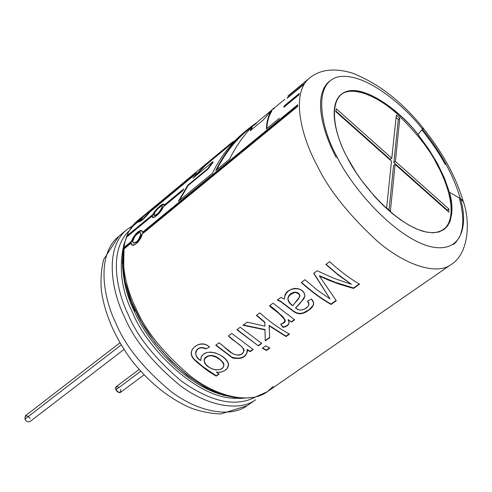 <?xml version="1.0" encoding="UTF-8"?>
<svg xmlns="http://www.w3.org/2000/svg" width="492" height="492" viewBox="0 0 492 492"><rect width="100%" height="100%" fill="white"/><g stroke="black" fill="none" stroke-linecap="round" stroke-linejoin="round"><path stroke-width="0.74" d="M139.088 369.492L116.186 386.681L115.94 389.836L116.961 391.355L118.923 392.628L120.472 392.425L143.996 374.873M120.718 389.264C120.811 393.176 119.218 393.366 115.94 389.836L140.687 371.3L115.94 389.836C114.962 386.903 116.075 386.072 119.279 387.333M119.876 342.813L25.32 415.857L24.951 419.123C25.793 421.232 27.417 422.093 29.834 421.699C27.417 422.093 25.793 421.238 24.951 419.123L121.155 344.966L24.951 419.123C25.049 415.033 26.796 414.805 30.203 418.428M448.932 209.069L448.772 212.107L395.113 164.402L390.377 211.154L386.614 207.87L391.503 161.185L335.815 111.672L336.27 108.781L391.81 158.221L396.318 115.165L399.787 118.308L395.414 161.431L448.932 209.069L395.414 161.431L399.787 118.308L396.318 115.165L391.81 158.221L336.27 108.781L335.815 111.672L391.503 161.185L386.614 207.87L390.377 211.154L395.113 164.402L448.772 212.107L448.932 209.069L447.376 210.189L448.932 209.069M393.563 165.576L395.113 164.402L393.563 165.576L389.012 209.961L393.563 165.576M335.913 111.063L390.261 159.402L391.81 158.221L390.261 159.402L335.913 111.063M396.078 117.465L398.292 119.464L399.787 118.308L398.292 119.464L393.871 162.606L395.414 161.431L393.871 162.606L447.376 210.189L447.339 210.834L447.376 210.189L393.871 162.606L398.292 119.464L396.078 117.465M273.238 386.417L267.187 391.804L254.561 397.382L239.555 398.495L222.888 395.107L205.256 387.376L187.446 375.611L170.324 360.335L154.777 342.321L141.622 322.488L131.542 301.891L125.023 281.572L122.342 262.513L123.59 245.557L128.72 231.418L137.508 220.779C115.466 238.903 122.44 281.098 135.595 307.586C145.195 330.642 163.934 353.834 191.818 377.155C219.506 398.096 251.154 403.717 267.187 391.804C251.154 403.717 219.506 398.096 191.818 377.155C163.934 353.834 145.195 330.642 135.595 307.586C122.44 281.098 115.466 238.903 137.508 220.779L168.387 195.244M267.187 391.804L450.85 264.69C437.179 275.065 406.681 266.074 378.071 241.861C349.006 215.195 328.638 189.66 316.977 165.257C301.547 136.991 290.428 93.683 309.406 78.148C290.428 93.683 301.547 136.991 316.977 165.257C328.638 189.66 349.006 215.195 378.071 241.861C406.681 266.074 437.179 275.065 450.85 264.69C468.156 254.628 470.819 223.393 463.507 201.997L460.395 198.571C467.929 222.347 463.907 255.625 428.347 246.098C391.86 235.01 350.532 185.22 337.118 157.028C320.901 128.375 312.199 83.13 338.188 76.85C364.689 71.752 404.104 105.368 422.61 129.261L423.323 128.221C401.939 101.604 378.231 83.21 352.204 73.037C334.332 67.736 320.064 69.44 309.406 78.148L287.955 95.946M247.488 129.525L256.08 123.074C239.044 134.716 225.607 150.54 215.773 170.533L229.555 159.199C235.588 146.936 243.023 136.167 251.867 126.893L250.243 130.743L263.226 119.993L271.553 110.632C268.417 115.233 266.707 121.309 266.436 128.873L279.351 118.252L266.436 128.873C266.707 121.309 268.417 115.233 271.553 110.632L263.226 119.993L250.243 130.743L251.867 126.893C243.023 136.167 235.588 146.936 229.555 159.199L215.773 170.533C223.835 154.094 234.407 140.423 247.488 129.525L243.964 132.453C230.951 143.277 220.416 156.911 212.353 173.344L178.424 201.246L187.858 185.103L207.667 168.725L212.845 161.708L192.962 178.165L205.072 164.98L230.195 143.873L232.79 141.782L233.079 142.145L232.79 141.782L225.047 148.406L225.385 148.793L233.116 142.188M302.801 85.264L287.082 98.295L287.679 97.336L303.478 84.237L302.801 85.264L303.478 84.237L287.679 97.336L287.918 97.6L287.679 97.336L287.082 98.295L302.801 85.264M299.296 93.443L298.939 94.821L283.835 107.293L284.112 105.989L299.296 93.443L284.112 105.989L283.835 107.293L298.939 94.821L299.296 93.443M142.36 232.372L297.672 104.778L297.635 106.469L142.151 234.075C141.007 241.301 131.266 249.26 131.186 243.073L123.898 249.057L124.125 247.347L131.401 241.369L133.369 237.095L137.735 232.07L139.82 230.717L141.395 230.49L142.748 232.636L297.654 105.423L142.748 232.636L141.801 230.73C138.129 230.594 134.66 234.143 131.401 241.369L124.125 247.347L124.507 247.611L131.788 241.633L131.401 241.369L131.788 241.633L124.507 247.611L124.125 247.347L123.898 249.057L131.186 243.073L131.973 244.924C136.1 245.2 139.494 241.584 142.151 234.075L297.635 106.469L297.672 104.778L142.36 232.372M183.842 188.848L182.372 191.087L163.375 206.775C161.087 213.011 151.222 221.123 152.274 215.945L126.592 237.156L127.127 235.717L152.784 214.512C155.626 208.817 165.38 200.736 163.873 205.348L183.842 188.848L163.873 205.348L164.248 205.668L182.913 190.25L164.248 205.668L163.805 204.205C160.866 204.531 157.194 207.968 152.784 214.512L153.16 214.832L152.784 214.512L127.127 235.717L126.592 237.156L152.274 215.945L152.649 216.259L152.274 215.945L152.489 217.267C155.903 217.236 159.531 213.743 163.375 206.775L182.372 191.087L183.842 188.848M138.972 221.068L139.316 221.425L138.972 221.068L138.713 221.972C141.192 221.351 144.882 218.067 149.783 212.107L194.826 174.771L196.585 172.864L150.601 210.994L150.958 210.25C148.916 211.259 145.195 214.494 139.802 219.949L132.625 225.902L131.788 227.027L138.972 221.068L131.788 227.027L132.625 225.902L147.815 212.452L150.78 210.232L150.601 210.994L196.585 172.864L194.826 174.771L149.783 212.107L145.558 216.935M230.121 143.935L169.998 193.873M326.042 264.272L336.879 273.552L351.368 284.247L334.252 278.429L317.162 270.791L313.675 273.349L330.058 298.939L317.512 290.237L304.985 279.727L301.245 282.469C311.227 291.541 321.178 298.865 331.091 304.443L336.282 300.741L331.091 304.443C321.178 298.865 311.227 291.541 301.245 282.469L304.985 279.727L317.512 290.237L330.058 298.939L313.675 273.349L317.162 270.791L334.252 278.429L351.368 284.247L338.594 275.28L325.809 264.444L329.622 261.646C339.664 270.895 349.646 278.398 359.554 284.155L353.607 288.392L336.553 283.22L319.443 276.086L336.282 300.741L319.443 276.086L329.191 280.409L339.006 284.081L351.19 287.777L353.607 288.392L353.545 287.974L336.553 282.845L319.505 275.754L319.443 276.086L319.505 275.754L334.111 281.953L353.545 287.974L353.607 288.392L359.554 284.155C349.646 278.398 339.664 270.895 329.622 261.646L325.809 264.444L338.594 275.28L351.368 284.247L336.915 273.583L326.11 264.327M284.88 296.166L284.407 299.191L280.963 297.353L277.328 300.015L280.575 301.541L293.847 311.7L296.774 313.263L300.261 313.828L303.73 313.09L306.731 311.664L311.571 307.887L313.176 305.612L313.712 303.103L311.516 298.964L307.451 301.172L311.516 298.964L313.33 301.633L313.595 304.487L312.199 307.156L309.862 309.48L303.638 313.121L299.72 313.834L295.913 312.918L280.932 301.774L277.328 300.015L280.963 297.353L284.407 299.191L284.868 296.196L286.196 293.423L288.41 291.098L291.258 289.308L294.726 288.361L298.527 288.749L301.879 290.464L304.161 293.011L304.88 295.92L303.976 298.675L295.643 307.881C300.92 313.73 312.998 305.956 307.451 301.172L308.951 304.136L308.835 305.083L307.685 306.78L304.942 308.835L302.672 309.831L300.04 310.12L297.617 309.271L295.643 307.881C299.659 304.253 302.74 300.249 304.886 295.87C304.111 284.911 284.597 287.635 284.659 297.082L284.739 296.781M282.845 327.334L280.68 324.228C292.722 319.529 274.542 311.805 269.548 305.729L273.023 303.177L294.64 319.812L291.479 322.082L288.201 319.923C290.151 323.699 288.367 326.171 282.845 327.334C286.608 326.756 288.687 325.212 289.081 322.709L288.207 319.536L288.201 319.923L291.479 322.082L288.207 319.536L291.479 322.082L294.64 319.812L273.023 303.177L269.548 305.729C276.178 310.593 281.418 315.52 285.262 320.507L284.862 322.002L283.964 322.943L280.68 324.228L282.845 327.334M264.893 326.171L264.825 322.531L256.35 315.409L259.801 312.881C269.684 321.688 279.585 328.761 289.493 334.093L286.03 336.559L269.13 325.815L269.708 337.709L265.25 340.913L264.967 329.868L242.956 325.237L247.175 322.143L264.893 326.171L264.887 322.18L256.603 315.224L264.887 322.18L264.893 326.171L247.175 322.143L242.956 325.237L264.967 329.868L265.003 329.499L243.306 324.984L265.003 329.499L265.25 340.913L265.003 329.499L265.25 340.913L269.708 337.709L269.173 325.446L269.13 325.815L286.03 336.559L285.987 336.141L269.173 325.446L285.987 336.141L286.03 336.559L289.493 334.093C279.585 328.761 269.684 321.688 259.801 312.881L256.35 315.409L264.825 322.531L264.893 326.171M258.343 345.87L236.849 329.72L240.231 327.242L261.732 343.434L258.343 345.87L237.113 329.542L258.343 345.87L261.732 343.434L240.231 327.242L236.849 329.72L258.343 345.87M266.455 350.513L262.31 348.244L265.705 345.814L269.85 348.09L266.455 350.513L266.412 350.101L262.617 348.022L266.412 350.101L266.455 350.513L269.85 348.09L265.705 345.814L262.31 348.244L266.455 350.513M219.032 342.789C226.111 347.53 233.085 358.385 242.236 353.859C248.214 347.26 233.762 342.186 228.411 335.913L231.763 333.453L253.239 349.535L250.2 351.712L247.132 349.769C247.273 356.503 242.618 359.301 233.171 358.164L215.724 345.218L219.032 342.789L215.724 345.218L232.162 357.702C240.699 359.744 245.797 357.635 247.458 351.38L247.15 349.382L247.132 349.769L250.2 351.712L250.2 351.325L247.15 349.382L250.2 351.325L250.2 351.712L253.239 349.535L231.763 333.453L228.411 335.913L242.156 347.026L243.872 349.203L244.149 350.39C242.169 355.642 238.079 356.516 231.886 353.022L219.032 342.789M216.228 375.722L218.866 373.828L216.222 376.109L219.155 374.006L216.511 372.376C223.817 372.266 227.814 369.763 228.503 364.867C228.534 355.999 205.49 345.814 201 357.641L200.828 360.464C197.021 358.065 195.312 355.175 195.711 351.798C197.759 347.844 201.148 346.885 205.884 348.92L209.555 346.977L205.884 348.92C196.683 343.951 191.345 356.337 200.828 360.464L201.197 357.051L203.35 354.295L206.769 352.536L210.988 352.087L215.391 352.961L219.487 354.689L223.017 356.977L225.926 359.609L227.901 362.475L228.485 365.476L227.335 368.299L224.69 370.63L220.914 372.106L216.511 372.376L219.155 374.006L216.222 376.109C207.784 371.331 199.912 365.193 192.606 357.696C187.04 348.994 200.57 339.025 209.555 346.977L206.923 345.015L203.799 343.92L200.656 343.945L197.845 344.806L194.358 347.051L192.55 349L191.191 352.426L191.327 354.898L192.36 357.327L194.088 359.517L198.288 363.397L207.218 370.23L216.222 376.109L216.228 375.722L202.888 366.651L194.322 359.338L192.575 357.161L191.493 354.744L191.32 352.272L191.966 349.96M272.962 108.812L274.973 107.397L272.962 108.812M422.271 128.547L423.212 128.148L423.102 128.67L417.886 134.476L428.409 148.676L437.406 163.461L436.724 163.971L437.406 163.461L444.485 178.215L449.405 192.261L444.485 178.215L437.406 163.461L428.409 148.676L417.966 134.414C401.472 111.991 359.769 79.372 341.325 94.292C327.444 105.442 336.061 137.262 347.358 157.68L356.06 172.446L361.614 180.49L375.212 197.187L383.139 205.355L391.632 212.993L400.457 219.776L409.326 225.373L417.911 229.506L425.906 231.996L433.022 232.79L439.067 231.935L443.919 229.592L447.597 225.951L450.082 221.32L451.834 213.128L451.681 204.211L449.405 192.261L460.395 198.571L449.405 192.261C455.61 212.083 451.834 239.321 422.364 231.074C392.192 221.584 358.453 180.816 347.358 157.68C334.037 134.205 326.491 96.764 347.758 91.143C369.498 86.512 402.487 114.415 417.966 134.414L422.61 129.261C404.104 105.368 364.689 71.752 338.188 76.85C312.199 83.13 320.901 128.375 337.118 157.028C350.532 185.22 391.86 235.01 428.347 246.098C463.907 255.625 467.929 222.347 460.395 198.571L462.603 200.416L463.772 202.944L463.507 201.997M436.724 163.971C446.65 181.523 459.583 216.013 443.526 229.862C459.583 216.013 446.65 181.523 436.724 163.971C429.614 149.34 416.312 132.551 396.81 113.603C377.216 95.786 352.18 85.528 340.938 94.618C352.18 85.528 377.216 95.786 396.81 113.603C416.312 132.551 429.614 149.34 436.724 163.971M255.655 399.787C239.499 411.779 207.802 406.349 180.177 385.605C152.385 362.487 133.744 339.443 124.267 316.473C133.744 339.443 152.385 362.487 180.177 385.605C207.802 406.349 239.499 411.779 255.655 399.787L247.064 405.728C230.816 417.788 199.082 412.499 171.511 391.903C143.775 368.932 125.214 345.999 115.829 323.096C102.908 296.811 96.352 254.77 118.677 236.406C96.352 254.77 102.908 296.811 115.829 323.096C125.214 345.999 143.775 368.932 171.511 391.903C199.082 412.499 230.816 417.788 247.064 405.728L220.902 413.92C210.89 413.649 200.644 411.589 190.158 407.739C168.442 398.096 148.861 382.21 131.413 360.076C114.808 337.309 104.79 314.179 101.364 290.674C100.485 279.542 101.266 269.118 103.701 259.413L118.677 236.406L126.715 229.733C104.513 247.999 111.247 290.102 124.267 316.473C111.247 290.102 104.513 247.999 126.715 229.733L132.532 225.797M254.887 397.302C235.336 407.321 210.865 401.933 181.48 381.14C155.066 358.717 137.311 336.534 128.215 314.585C115.872 289.444 109.015 249.875 128.855 231.178C109.015 249.875 115.872 289.444 128.215 314.585C137.311 336.534 155.066 358.717 181.48 381.14C210.865 401.933 235.336 407.321 254.887 397.302M237.304 398.286C195.318 399.916 144.125 343.773 132.588 312.488C122.022 291.701 118.886 270.151 123.172 247.845C118.886 270.151 122.022 291.701 132.588 312.488C144.125 343.773 195.318 399.916 237.304 398.286M123.025 254.979C121.776 274.948 125.528 293.669 134.285 311.159C145.349 337.776 180.81 382.438 220.447 394.276C180.81 382.438 145.349 337.776 134.285 311.159C127.391 297.113 123.461 281.781 122.49 265.157M134.974 309.284C146.696 339.025 190.927 391.122 233.583 397.056M459.331 198.055L461.195 205.681L462.418 213.35L462.843 220.877L462.289 228.03L460.61 234.549L459.3 237.47L455.703 242.482L453.396 244.487M336.325 157.649C324.123 135.331 311.534 96.174 329.511 81.168M421.976 129.968C432.271 143.043 440.026 154.556 445.229 164.506M140.152 219.986L138.166 221.505M134.962 311.116L129.587 297.9L125.417 283.189M422.548 129.328C441.017 152.422 453.593 175.478 460.284 198.504C453.593 175.478 441.017 152.422 422.548 129.328M274.019 108.873L273.281 109.224M216.677 169.795C226.498 150.288 239.752 134.839 256.443 123.449M251.867 126.893L252.218 127.28L251.867 126.893M250.895 130.202L252.218 127.28L250.895 130.202M271.553 110.632L271.91 111.02L271.553 110.632M266.855 128.535C267.193 121.303 268.884 115.46 271.91 111.02C268.884 115.46 267.193 121.303 266.855 128.535M284.813 99.243L247.851 129.9C235.244 140.392 224.949 153.492 216.966 169.211M216.511 372.376L216.529 371.995L216.511 372.376M200.927 360.132L200.994 357.659M223.909 365.335L223.7 363.551L222.974 362.198L219.555 358.994L222.938 362.579L223.909 365.335C222.304 374.64 202.581 367.807 204.254 359.56C207.95 354.572 213.03 354.498 219.5 359.351L219.555 358.994C214.241 354.701 209.377 354.302 204.967 357.807M195.853 351.479C197.907 347.549 201.29 346.589 206 348.613C201.277 346.589 197.895 347.549 195.853 351.497M227.181 368.108L228.509 364.978M201.148 357.192L201.062 357.506M204.358 359.178L205.016 357.746M219.5 359.351L216.068 357.167L212.04 355.741L207.925 355.987L204.986 357.985L204.192 361.079L205.687 364.228L208.497 366.835L211.966 368.902L216.062 369.978L220.213 369.504L223.183 367.518L223.86 364.689L222.347 361.841L219.5 359.351M252.943 349.357L250.2 351.325L252.943 349.357M215.982 345.033L231.972 357.21C240.157 359.424 245.323 357.524 247.464 351.497M269.493 347.906L266.412 350.101L269.493 347.906M261.443 343.25L258.343 345.482L261.443 343.25M269.69 337.334L265.25 340.519L269.69 337.334M289.136 333.896L285.987 336.141L289.136 333.896M282.845 326.946L280.914 324.173L282.845 326.946C286.307 326.411 288.386 325.009 289.081 322.727M294.345 319.622L291.473 321.688L294.345 319.622M269.794 305.544C276.313 310.317 281.473 315.169 285.274 320.108L285.262 320.501M295.667 307.512L295.643 307.881L295.667 307.512M287.968 297.986C288.706 294.702 291.086 292.734 295.102 292.076L295.028 292.408C298.072 292.771 299.696 294.124 299.886 296.467L292.734 305.704C289.511 303.779 287.9 301.313 287.894 298.318C288.626 295.022 291 293.054 295.028 292.408L295.102 292.076C298.127 292.433 299.739 293.773 299.942 296.098M307.666 301.055L308.958 303.761M277.642 299.788L280.803 301.313L293.767 311.258L296.615 312.826L300.04 313.453L303.459 312.783L309.019 309.726L312.949 305.63L313.718 303.213M292.734 305.704C294.868 301.842 305.526 295.065 295.028 292.408C286.621 295.483 285.858 299.917 292.734 305.704M359.203 283.945L353.545 287.974L359.203 283.945M330.058 298.939L313.853 273.214L330.058 298.939M331.091 304.443L331.036 304.025C321.221 298.503 311.368 291.258 301.485 282.291C311.368 291.258 321.221 298.503 331.036 304.025L331.091 304.443M336.048 300.452L331.036 304.025L336.048 300.452M139.193 219.444L163.99 198.873M172.298 191.917L165.884 197.317M175.49 189.328L209.432 161.161M166.007 197.132L169.045 194.623M139.802 219.949L140.14 220.305L139.802 219.949M139.082 221.185L140.14 220.305L139.082 221.185M143.418 216.535C146.665 213.516 148.578 211.972 149.15 211.917L148.652 212.821C145.177 217.064 142.446 219.537 140.454 220.225M148.652 212.821L148.953 213.134L148.652 212.821L149.15 211.99L148.818 211.984L145.97 214.217L142.188 217.765L140.435 220.133L142.059 219.518L143.775 218.097L148.652 212.821M139.316 221.425L139.039 222.07M127.496 236.031L127.127 235.717L127.496 236.031L153.16 214.832L127.496 236.031M162.126 206.068L162.04 207.366C159.414 212.421 156.757 215.072 154.07 215.318C154.217 212.624 156.419 209.641 160.669 206.363M162.04 207.366L162.415 207.679L162.04 207.366L162.194 206.203L161.573 205.951L158.492 208.098L155.048 212.113L153.971 215.145L154.691 215.496L156.087 214.887L157.852 213.43L159.648 211.4L162.04 207.366M154.174 215.41L154.445 215.625C157.126 215.379 159.783 212.735 162.415 207.679M163.891 204.364C160.589 205.472 157.01 208.959 153.16 214.832M124.365 248.675L124.507 247.611L124.365 248.675M140.687 234.5C138.984 240.041 136.524 242.808 133.307 242.802C130.583 240.957 138.424 230.619 140.331 232.759L141.075 234.764L140.54 233.042L139.685 232.532L136.505 234.487L134.796 236.547L132.834 240.951L133.025 242.451L133.984 243.048L135.503 242.587L137.25 241.154L138.885 239.026L140.687 234.5M133.307 242.802L133.695 243.048C136.905 243.054 139.365 240.293 141.075 234.764M141.887 230.81C138.08 231.314 134.716 234.924 131.788 241.633M284.493 106.34L284.112 105.989L284.493 106.34L299.062 94.304L284.493 106.34L284.382 106.844L284.493 106.34M235.951 139.765L205.41 165.361L194.9 176.567L205.41 165.361L205.072 164.98L205.41 165.361L225.385 148.793L225.047 148.406L205.072 164.98L192.962 178.165L212.845 161.708L213.208 162.065L212.845 161.708L207.667 168.725L208.042 169.057L213.208 162.065L208.042 169.057L207.667 168.725L187.858 185.103L188.227 185.429L208.042 169.057L188.227 185.429L187.858 185.103L178.424 201.246L212.353 173.344M179.328 200.508L188.227 185.429L179.328 200.508M29.834 421.699L123.972 349.468M124.298 247.205L124.009 248.964M123.99 249.112L123.695 267.408M463.224 201.357C455.856 176.653 442.548 152.317 423.298 128.35M265.096 335.113L265.102 334.376M299.892 296.424L299.935 296.11M166.093 197.058L171.001 192.987M140.448 220.232L140.798 220.576M149.156 211.917L149.494 212.28M162.132 206.068L162.501 206.394M140.331 232.753L140.718 233.03"/></g></svg>
